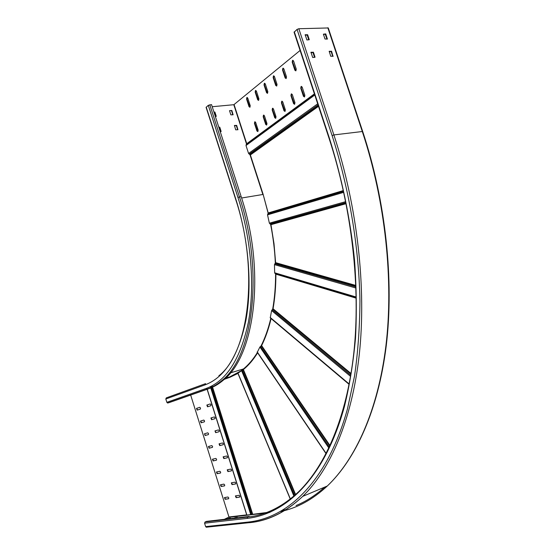<?xml version="1.0" encoding="UTF-8"?>
<svg xmlns="http://www.w3.org/2000/svg" width="555" height="555" viewBox="0 0 555 555"><rect width="100%" height="100%" fill="white"/><g stroke="black" fill="none" stroke-linecap="round" stroke-linejoin="round"><path stroke-width="0.83" d="M343.455 190.982L268.28 213.335L263.119 194.319L250.367 154.942L248.571 153.464L245.997 145.514L246.739 143.717L234.057 104.541L300.095 50.463M268.28 213.335L267.531 214.834L269.369 223.179L270.972 224.671L274.01 243.749L275.62 262.661L274.461 264.631L274.656 272.782L275.897 274.163C275.87 286.429 274.933 297.966 273.074 308.781L271.603 310.557L270.25 317.876L349.102 384.358L270.25 317.876M276.265 273.261L276.224 273.795M271.083 318.577C268.675 328.733 265.519 337.738 261.62 345.599L259.906 347L257.305 352.272M257.624 352.841C253.448 359.591 248.806 365.086 243.694 369.311L237.942 373.189M237.949 373.425L229.881 377.31L224.275 379.315M270.667 512.008L246.871 515.068M246.698 514.867L228.944 516.976L190.67 395.063M231.601 482.76L232.337 484.487L235.66 483.911M223.436 456.723L224.144 458.465L227.377 457.75M211.275 417.832L211.906 419.608L214.993 418.699M219.371 443.736L220.057 445.492L223.249 444.708M220.737 484.681L221.459 486.381L224.643 485.826M212.745 459.124L213.432 460.83L216.54 460.144M200.834 420.94L201.451 422.688L204.42 421.814M208.763 446.373L209.429 448.093L212.496 447.344M204.455 433.767L205.44 435.377L208.361 434.614L205.114 435.495L204.455 433.767L207.799 432.824L208.541 433.594L208.458 434.565M199.8 407.315L196.831 408.293L197.469 410.02L200.362 409.097L197.143 410.124L196.505 408.397L199.779 407.321L200.515 408.064L200.341 409.097M216.741 471.889L217.442 473.595L220.592 472.971M224.747 497.495L225.476 499.188L228.709 498.702M214.979 430.895L215.978 432.539L219.024 431.741L215.645 432.65L214.979 430.895L218.448 429.917L219.211 430.701L219.128 431.686M210.262 403.929L211.011 404.692L210.831 405.747L207.514 406.808L206.855 405.053L210.262 403.929L207.188 404.949L207.847 406.704L210.851 405.74M227.515 469.731L228.237 471.466L231.518 470.82M235.702 495.816L236.444 497.537L239.809 497.03M190.656 395.007L190.351 394.036M234.918 482.177L231.31 482.85L232.011 484.619L235.625 483.946L235.695 483.01L234.918 482.177M226.669 455.995L223.131 456.827L223.811 458.583L227.363 457.771L227.439 456.807L226.669 455.995M214.348 416.916L210.914 417.964L211.573 419.719L215.021 418.678L215.111 417.686L214.348 416.916M222.555 442.945L219.052 443.847L219.725 445.603L223.242 444.715L223.318 443.743L222.555 442.945M223.922 484.12L220.453 484.772L221.133 486.506L224.608 485.861L224.678 484.938L223.922 484.12M215.846 458.43L212.44 459.221L213.106 460.955L216.519 460.164L216.596 459.221L215.846 458.43M203.789 420.059L200.48 421.072L201.125 422.799L204.441 421.8L204.524 420.822L203.789 420.059M211.816 445.616L208.444 446.484L209.103 448.211L212.489 447.351L212.565 446.4L211.816 445.616M219.877 471.264L216.443 471.986L217.116 473.713L220.557 473.006L220.633 472.069L219.877 471.264M227.966 497.002L224.463 497.578L225.157 499.313L228.667 498.744L228.729 497.828L227.966 497.002M230.79 469.072L227.217 469.828L227.911 471.59L231.49 470.848L231.567 469.891L230.79 469.072M239.052 495.303L235.41 495.899L236.118 497.668L239.767 497.072L239.836 496.142L239.052 495.303M277.028 84.409L276.737 86.032L275.724 85.442L273.136 77.54L273.476 75.868L274.434 76.486L277.028 84.409M267.836 91.714L267.524 93.337L266.573 92.72L264.027 84.929L264.346 83.292L265.29 83.909L267.836 91.714M258.907 98.811L258.609 100.406L257.68 99.789L255.175 92.109L255.48 90.5L256.403 91.117L258.907 98.811M250.229 105.714L249.944 107.275L249.035 106.664L246.573 99.081L246.864 97.507L247.766 98.117L250.229 105.714M286.498 76.874L286.151 78.567L285.152 77.943L282.523 69.93L282.877 68.23L283.862 68.848L286.498 76.874M296.252 69.118L295.891 70.846L294.872 70.221L292.194 62.084L292.561 60.349L293.567 60.967L296.252 69.118M285.339 109.807L285.027 111.423L284.014 110.792L281.42 102.855L281.746 101.232L282.738 101.856L285.339 109.807M276.008 116.758L275.71 118.347L274.725 117.716L272.172 109.89L272.477 108.294L273.455 108.919L276.008 116.758M266.948 123.508L266.677 125.055L265.699 124.438L263.188 116.723L263.486 115.156L264.43 115.78L266.948 123.508M258.144 130.071L257.867 131.597L256.93 130.973L254.461 123.363L254.738 121.822L255.668 122.447L258.144 130.071M294.948 102.647L294.622 104.291L293.588 103.66L290.945 95.613L291.285 93.948L292.305 94.579L294.948 102.647M304.855 95.266L304.528 96.931L303.446 96.313L300.761 88.148L301.115 86.448L302.163 87.086L304.855 95.266M276.661 86.087L273.539 77.513L273.872 75.841L273.476 75.868M267.489 93.358L264.423 84.901L264.742 83.264L264.346 83.292M258.588 100.42L255.564 92.075L255.869 90.472L255.48 90.5M249.93 107.281L246.961 99.047L247.252 97.472L246.864 97.507M286.102 78.595L282.925 69.902L283.272 68.203L282.877 68.23M295.829 70.88L292.596 62.063L292.964 60.328L292.561 60.349M284.986 111.451L281.815 102.821L282.134 101.19L281.746 101.232M275.675 118.361L272.567 109.855L272.873 108.253L272.477 108.294M266.636 125.083L263.576 116.689L263.868 115.114L263.486 115.156M257.853 131.604L254.849 123.321L255.127 121.781L254.738 121.822M294.566 104.326L291.347 95.578L291.68 93.913L291.285 93.948M304.445 96.986L301.164 88.113L301.518 86.42L301.115 86.448M206.092 107.379L208.298 105.318L211.524 104.597L241.154 196.595C266.164 271.7 254.613 356.47 223.2 380.258C218.663 384.115 213.883 386.925 208.86 388.68L169.407 402.528L167.617 403.013L166.854 402.333L165.813 398.996L166.327 397.859L205.51 383.671M282.571 275.738L282.571 275.134M212.211 106.72L234.099 104.68M234.432 125.472L236.659 125.381L237.942 129.731L235.702 129.828L234.432 125.472M213.918 112.013L214.91 112.075L216.27 116.307L215.375 116.55M218.788 127.157L219.78 127.206L221.147 131.452L220.259 131.708M231.83 110.452L233.114 114.788L230.866 114.857L229.513 110.674L231.83 110.452L229.541 110.75M237.665 129.766L236.333 125.638L234.37 125.694M215.93 116.494L214.591 112.339L213.987 112.242M220.807 131.646L219.461 127.463L218.857 127.372M232.829 114.816L231.504 110.716M224.317 519.32L229.284 516.934M204.573 523.205L247.142 518.398C286.352 514.027 324.876 477.751 344.475 406.357C349.588 385.406 353.264 362.734 355.491 338.342C356.823 313.138 356.49 286.963 354.506 259.809C350.254 218.295 341.811 177.524 329.164 137.501L328.886 137.786C352.182 208.618 360.778 288.239 353.806 352.987C346.625 417.755 325.292 465.728 298.708 491.681C282.661 506.743 265.637 515.207 247.648 517.073L249.153 516.441L206.516 521.381L205.073 521.977L204.573 523.205L205.634 526.605L206.703 527.194M294.088 32.245L297.071 29.408L298.833 28.728L328.282 27.958L362.665 131.41M233.551 518.252L237.207 517.336L235.639 518.009M226.683 519.05L230.283 518.141L228.729 518.814M306.901 39.967L305.153 34.715L307.65 34.792L309.267 39.689L306.901 39.967M325.688 33.91L327.415 39.079L324.994 39.01L323.392 34.181L325.688 33.91L325.251 34.271L326.992 39.1M312.701 57.519L310.953 52.253L313.436 52.295L315.06 57.207L312.701 57.519M333.208 56.152L330.731 56.291L329.191 51.268L331.606 51.317L332.958 56.339M305.139 35.055L307.22 35.152L308.781 39.891M323.447 34.341L325.251 34.271M310.925 52.579L312.999 52.642L314.574 57.408M329.171 51.594L331.162 51.664L332.723 56.353M246.67 144.127L314.519 94.204M314.407 93.878L246.739 143.717M314.56 94.343L246.129 144.689M245.997 145.514L314.775 95.002M317.689 103.827L248.571 153.464M249.202 154.193L318.043 104.895M318.334 105.79L250.055 154.574M250.367 154.942L318.508 106.317M268.377 212.891L343.365 190.552M267.718 213.952L343.559 191.454M343.753 192.321L267.531 214.834M345.89 202.589L269.924 223.922M270.708 224.296L346.015 203.213M269.369 223.179L345.703 201.638M355.873 285.998L275.453 263.105M274.801 263.75L355.908 286.928M275.62 262.661L355.852 285.45M346.105 203.685L270.972 224.671M356.206 297.702L275.044 273.49M275.717 273.816L356.206 297.834M274.656 272.782L356.192 297.036M355.949 288.031L274.461 264.631M350.947 374.098L272.824 309.17M272.089 309.773L350.753 375.256M273.074 308.781L351.037 373.529M356.213 298.167L275.897 274.163M270.209 317.453L349.171 383.998M350.559 376.394L271.603 310.557M329.795 446.04L261.315 345.897M260.517 346.396L329.302 447.094M261.62 345.599L330.01 445.568M257.215 351.905L326.16 453.47M328.858 448.031L259.906 347M295.302 494.852L243.041 369.748M242.195 370.116L294.552 495.511M243.388 369.561L295.614 494.567M237.949 373.05L290.369 498.973M293.907 496.066L241.508 370.49M252.664 514.152L212.579 387.168M212.329 386.363L212.142 385.787M211.816 385.961L211.996 386.537M212.246 387.321L252.31 514.242M246.919 515.165L207.223 389.256M207.202 389.18L207.036 388.646M207.029 388.618L206.89 388.188M210.373 386.696L210.546 387.23M210.595 387.404L210.72 387.785M210.768 387.952L250.763 514.707M251.471 514.527L211.441 387.674M211.379 387.48L211.268 387.119M211.205 386.925L211.032 386.37M273.136 77.54L273.539 77.513M276.119 85.408L275.724 85.442M264.027 84.929L264.423 84.901M266.962 92.685L266.573 92.72M255.175 92.109L255.564 92.075M258.068 99.754L257.68 99.789M246.573 99.081L246.961 99.047M249.424 106.622L249.035 106.664M282.523 69.93L282.925 69.902M285.554 77.915L285.152 77.943M292.194 62.084L292.596 62.063M295.267 70.194L294.872 70.221M281.42 102.855L281.815 102.821M284.41 110.75L284.014 110.792M272.172 109.89L272.567 109.855M275.113 117.674L274.725 117.716M263.188 116.723L263.576 116.689M266.088 124.396L265.699 124.438M254.461 123.363L254.849 123.321M257.312 130.924L256.93 130.973M290.945 95.613L291.347 95.578M293.983 103.619L293.588 103.66M300.761 88.148L301.164 88.113M303.849 96.279L303.446 96.313M225.469 378.205L229.749 376.9L225.073 378.579M241.064 370.83L229.749 376.9L230.214 377.185M167.929 402.986L208.86 388.68M166.854 402.333L206.182 388.444L207.32 389.152C212.336 387.404 217.109 384.594 221.639 380.737C252.997 356.948 264.478 272.082 239.448 196.879L209.79 104.756M165.813 398.996L205.059 384.865C224.636 377.539 238.241 356.116 245.872 320.61C252.352 285.679 248.834 239.691 235.736 198.856L206.224 107.087M208.298 105.318L237.928 197.413C251.422 239.455 255.009 286.824 248.279 322.705C240.357 359.154 226.329 381.07 206.182 388.444M205.586 383.644L205.059 384.865M263.146 194.41L268.204 213.418M233.815 104.742L246.587 144.217M249.923 154.519L262.855 194.486L241.605 198.01M270.583 224.241C273.178 237.346 274.767 250.333 275.356 263.202M275.599 273.06L275.599 273.657M275.599 273.761C275.592 286.38 274.614 298.222 272.658 309.308M270.805 318.341C268.315 328.831 265.033 338.092 260.961 346.119M257.395 352.501C253.226 359.245 248.591 364.725 243.485 368.943L241.689 370.372M241.154 196.595L237.928 197.413M205.634 526.605L248.293 522.054L249.417 522.692C268.197 520.937 285.971 512.161 302.732 496.371C330.135 469.641 351.967 420.44 359.3 354.354C366.432 288.26 357.663 207.112 333.888 134.92L332.105 135.566L297.071 29.408M329.164 137.501L294.303 31.774M248.293 522.054C288.1 517.864 327.367 481.365 347.451 408.945L354.527 376.11C357.94 352.467 359.744 327.401 359.945 300.914C358.946 247.1 349.331 189.165 332.105 135.566M205.073 521.977L247.648 517.073L247.142 518.398M229.062 517.357L269.3 512.598M296.058 505.55C305.999 501.449 315.573 495.296 324.758 487.096M327.825 27.75L362.255 131.369C385.586 201.798 393.71 281.045 385.905 345.883C377.893 410.7 355.366 459.318 327.297 486.02C312.59 499.66 297.064 508.137 280.719 511.46M206.203 527.215L248.897 522.713C267.815 521.013 285.763 512.23 302.732 496.371L327.297 486.02C355.637 459.2 378.226 410.464 386.259 345.675C394.085 280.872 385.975 201.777 362.686 131.473L333.888 134.92L298.833 28.728M307.449 34.625L307.019 34.986M307.22 35.152L307.65 34.792M282.384 510.489L286.422 509.428M325.445 34.438L325.882 34.077M313.235 52.128L312.798 52.475M312.999 52.642L313.436 52.295M331.411 51.15L330.967 51.497M331.162 51.664L331.606 51.317M294.053 32.148L328.907 137.848M235.403 518.037L235.251 517.565M235.077 517.621L235.216 518.058M228.202 518.419L228.334 518.856M228.521 518.835L228.376 518.37M356.199 297.647L274.912 273.407M356.206 297.862L275.779 273.858M326.056 453.671L257.159 352.147M290.251 499.063L237.838 373.154M246.795 515.158L207.119 389.291M207.084 389.187L206.89 388.583M240.745 371.08L229.874 376.894L225.011 378.635M223.2 380.258L221.639 380.737C216.991 384.629 212.114 387.445 206.994 389.18L167.617 403.013M206.072 107.323L235.57 199.037C259.754 271.555 248.432 353.341 218.878 375.777M241.73 370.345L243.485 368.943L230.38 372.891"/></g></svg>
